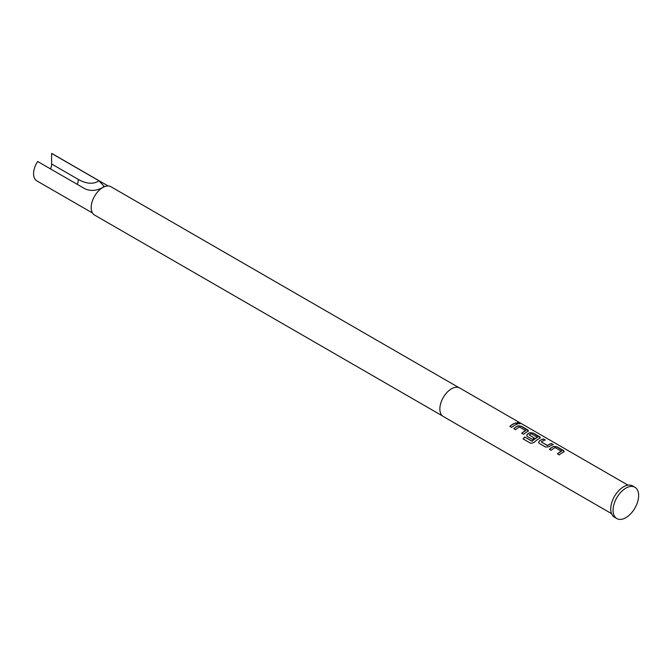 <?xml version="1.0" encoding="UTF-8"?>
<svg xmlns="http://www.w3.org/2000/svg" width="672" height="672" viewBox="0 0 672 672"><rect width="100%" height="100%" fill="white"/><g stroke="black" fill="none" stroke-linecap="round" stroke-linejoin="round"><path stroke-width="1.01" d="M520.103 423.763L519.59 423.343C517.474 422.444 516.802 422.47 517.566 423.419M517.6 423.268C519.775 424.015 520.464 423.99 519.649 423.192C517.524 422.293 516.844 422.318 517.6 423.268L517.112 422.68M520.162 423.696L519.59 423.343M564.161 451.517L557.029 446.947L553.661 446.569A16.279 9.4 120 0 0 552.401 447.216A16.279 9.4 120 0 0 549.528 449.291M561.422 451.03L561.422 451.156A16.439 9.492 120 0 0 560.398 451.693A16.439 9.492 120 0 0 557.432 453.852L559.255 454.91A16.439 9.492 120 0 1 562.229 452.752A16.439 9.492 120 0 1 563.497 452.096L564.178 451.45L563.464 450.5L557.054 446.804L553.669 446.426A16.439 9.492 120 0 0 552.401 447.082A16.439 9.492 120 0 0 549.436 449.24L551.267 450.299A16.439 9.492 120 0 1 554.232 448.14A16.439 9.492 120 0 1 555.257 447.594L561.414 451.298A16.279 9.4 120 0 0 560.398 451.828A16.279 9.4 120 0 0 557.525 453.911M545.093 440.059L543.421 439.093A16.279 9.4 120 0 0 540.498 440.345A16.279 9.4 120 0 0 539.221 441.16L538.549 442.495L539.238 443.352L545.647 447.056L549.041 446.712A16.439 9.492 120 0 1 550.326 445.88A16.439 9.492 120 0 1 553.274 444.62L551.443 443.562A16.439 9.492 120 0 0 548.495 444.822A16.439 9.492 120 0 0 547.445 445.486L541.288 441.924A16.439 9.492 120 0 1 542.329 441.269A16.439 9.492 120 0 1 545.278 440L543.446 438.942A16.439 9.492 120 0 0 540.498 440.21A16.439 9.492 120 0 0 539.213 441.034M553.081 444.671L551.41 443.705A16.279 9.4 120 0 0 548.495 444.956A16.279 9.4 120 0 0 547.462 445.612L547.445 445.486M540.364 437.783L533.224 433.205L529.855 432.827A16.279 9.4 120 0 0 528.604 433.474A16.279 9.4 120 0 0 527.327 434.288L526.663 435.683M537.424 437.17L537.407 437.438A16.279 9.4 120 0 0 536.399 437.968A16.279 9.4 120 0 0 532.249 441.26L524.731 437.018A16.439 9.492 120 0 0 523.085 438.9L530.779 443.344L534.013 442.562A16.439 9.492 120 0 1 538.423 439.009A16.439 9.492 120 0 1 539.692 438.362L540.38 437.707L539.666 436.758L533.257 433.062L529.872 432.684A16.439 9.492 120 0 0 528.604 433.339A16.439 9.492 120 0 0 527.31 434.162L526.646 435.624L527.344 436.481L532.594 439.513A16.439 9.492 120 0 1 534.391 438.094L529.183 434.935A16.439 9.492 120 0 1 530.233 434.28A16.439 9.492 120 0 1 531.258 433.742L537.424 437.296A16.439 9.492 120 0 0 536.399 437.842A16.439 9.492 120 0 0 532.207 441.16M534.299 438.161L529.183 434.935M528.461 430.912L521.329 426.334L517.952 425.956A16.279 9.4 120 0 0 516.701 426.602A16.279 9.4 120 0 0 513.828 428.677M525.722 430.416L525.722 430.542A16.439 9.492 120 0 0 524.698 431.08A16.439 9.492 120 0 0 521.724 433.238L523.555 434.297A16.439 9.492 120 0 1 526.529 432.138A16.439 9.492 120 0 1 527.797 431.491L528.478 430.836L527.764 429.887L521.354 426.191L517.969 425.813A16.439 9.492 120 0 0 516.701 426.468A16.439 9.492 120 0 0 513.736 428.627L515.558 429.685A16.439 9.492 120 0 1 518.532 427.526A16.439 9.492 120 0 1 519.557 426.98L525.706 430.685A16.279 9.4 120 0 0 524.698 431.214A16.279 9.4 120 0 0 521.825 433.297M517.381 424.057L515.71 423.1A16.279 9.4 120 0 0 512.795 424.343A16.279 9.4 120 0 0 509.922 426.426M634.897 487.25L632.579 485.906A18.085 10.441 120 0 0 623.532 486.805A18.085 10.441 120 0 0 611.722 502.74A18.085 10.441 120 0 0 614.494 517.23L616.82 518.574A18.085 10.441 120 0 0 625.859 517.675A18.085 10.441 120 0 0 637.669 501.74A18.085 10.441 120 0 0 634.897 487.25A18.085 10.441 120 0 0 625.859 488.149A18.085 10.441 120 0 0 614.048 504.084A18.085 10.441 120 0 0 616.82 518.574M627.984 485.159L459.707 388.004A16.439 9.492 120 0 0 451.492 388.819A16.439 9.492 120 0 0 440.748 403.301A16.439 9.492 120 0 0 443.268 416.48L611.545 513.635M514.626 425.267A16.439 9.492 120 0 0 511.652 427.426L509.83 426.367A16.439 9.492 120 0 1 512.795 424.208A16.439 9.492 120 0 1 515.743 422.948L517.574 424.007A16.439 9.492 120 0 0 514.626 425.267M458.85 387.601L110.93 186.732A16.355 9.442 120 0 0 102.749 187.538A16.355 9.442 120 0 0 92.064 201.953A16.355 9.442 120 0 0 94.576 215.065L442.487 415.934M108.125 185.968L52.441 153.812A15.616 9.013 120 0 0 51.601 153.426L98.994 180.785L104.051 186.295L102.211 187.832C96.012 190.882 90.292 191.218 85.042 188.84L37.657 161.482A15.616 9.013 120 0 0 36.817 180.869L92.509 213.016M51.601 153.426L51.601 163.985A9.862 5.695 -60 0 1 50.526 168.916M547.462 445.612L541.288 441.924M532.014 441.302L524.731 437.018M524.773 437.119A16.279 9.4 120 0 0 523.169 438.95M539.221 441.16L538.566 442.554M98.994 180.785A39.455 22.781 60 0 1 78.338 179.424A9.862 5.695 -60 0 1 77.263 184.346M78.338 179.424L51.601 163.985"/></g></svg>

